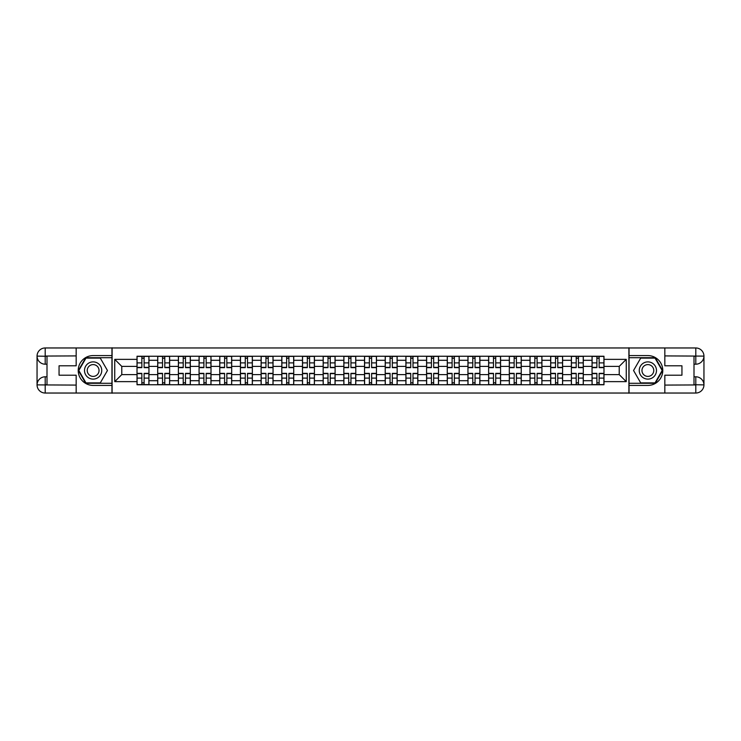 <?xml version="1.0" encoding="UTF-8"?>
<svg xmlns="http://www.w3.org/2000/svg" width="741" height="741" viewBox="0 0 741 741"><rect width="100%" height="100%" fill="white"/><g stroke="black" fill="none" stroke-linecap="round" stroke-linejoin="round"><path stroke-width="1.11" d="M72.581 393.036L668.419 393.036M668.419 347.964L72.581 347.964M157.703 384.755L157.703 360.293L148.95 360.293L148.95 384.755M148.95 360.293L148.95 356.245M157.703 360.293L157.703 356.245M169.633 356.245L169.633 384.755M178.386 384.755L178.386 356.245M190.317 356.245L190.317 384.755M199.07 384.755L199.07 356.245M211 356.245L211 384.755M219.753 384.755L219.753 356.245M231.683 356.245L231.683 384.755M240.436 384.755L240.436 356.245M252.366 356.245L252.366 384.755M261.119 384.755L261.119 356.245M273.049 356.245L273.049 384.755M281.802 384.755L281.802 356.245M293.732 356.245L293.732 384.755M302.485 384.755L302.485 356.245M314.416 356.245L314.416 384.755M323.169 384.755L323.169 356.245M335.099 356.245L335.099 384.755M343.852 384.755L343.852 356.245M355.782 356.245L355.782 384.755M364.535 384.755L364.535 356.245M376.465 356.245L376.465 384.755M385.218 384.755L385.218 356.245M397.148 356.245L397.148 384.755M405.901 384.755L405.901 356.245M417.831 356.245L417.831 384.755M426.584 384.755L426.584 356.245M438.515 356.245L438.515 384.755M447.268 384.755L447.268 356.245M459.198 356.245L459.198 384.755M467.951 384.755L467.951 356.245M479.881 356.245L479.881 384.755M488.634 384.755L488.634 356.245M500.564 356.245L500.564 384.755M509.317 384.755L509.317 356.245M521.247 356.245L521.247 384.755M530 384.755L530 356.245M541.93 356.245L541.93 384.755M550.683 384.755L550.683 356.245M562.614 356.245L562.614 384.755M571.367 384.755L571.367 356.245M583.297 356.245L583.297 384.755M592.05 384.755L592.05 356.245M592.05 374.613L583.297 374.613M571.367 374.613L562.614 374.613M550.683 374.613L541.93 374.613M530 374.613L521.247 374.613M509.317 374.613L500.564 374.613M488.634 374.613L479.881 374.613M467.951 374.613L459.198 374.613M447.268 374.613L438.515 374.613M426.584 374.613L417.831 374.613M405.901 374.613L397.148 374.613M385.218 374.613L376.465 374.613M364.535 374.613L355.782 374.613M343.852 374.613L335.099 374.613M323.169 374.613L314.416 374.613M302.485 374.613L293.732 374.613M281.802 374.613L273.049 374.613M261.119 374.613L252.366 374.613M240.436 374.613L231.683 374.613M219.753 374.613L211 374.613M199.07 374.613L190.317 374.613M178.386 374.613L169.633 374.613M157.703 374.613L148.95 374.613M592.05 366.387L583.297 366.387M571.367 366.387L562.614 366.387M550.683 366.387L541.93 366.387M530 366.387L521.247 366.387M509.317 366.387L500.564 366.387M488.634 366.387L479.881 366.387M467.951 366.387L459.198 366.387M447.268 366.387L438.515 366.387M426.584 366.387L417.831 366.387M405.901 366.387L397.148 366.387M385.218 366.387L376.465 366.387M364.535 366.387L355.782 366.387M343.852 366.387L335.099 366.387M323.169 366.387L314.416 366.387M302.485 366.387L293.732 366.387M281.802 366.387L273.049 366.387M261.119 366.387L252.366 366.387M240.436 366.387L231.683 366.387M219.753 366.387L211 366.387M199.07 366.387L190.317 366.387M178.386 366.387L169.633 366.387M157.703 366.387L148.95 366.387M121.774 374.613L137.02 374.613L137.02 366.387L121.774 366.387L121.774 374.613L114.744 381.634L114.744 359.366L137.02 359.366L137.02 366.387M603.98 366.387L603.98 374.613L619.226 374.613L619.226 366.387L603.98 366.387L603.98 356.245L137.02 356.245L137.02 359.366M603.98 359.366L626.256 359.366L626.256 381.634L603.98 381.634L603.98 374.613M137.02 374.613L137.02 384.755L603.98 384.755L603.98 381.634M137.02 381.634L114.744 381.634M628.905 393.239L628.905 347.761M112.095 393.239L112.095 347.761M144.115 382.764L141.855 382.764M141.855 358.236L144.115 358.236M164.798 382.764L162.538 382.764M162.538 358.236L164.798 358.236M185.482 382.764L183.222 382.764M183.222 358.236L185.482 358.236M206.165 382.764L203.905 382.764M203.905 358.236L206.165 358.236M226.848 382.764L224.588 382.764M224.588 358.236L226.848 358.236M247.531 382.764L245.271 382.764M245.271 358.236L247.531 358.236M268.214 382.764L265.954 382.764M265.954 358.236L268.214 358.236M288.897 382.764L286.637 382.764M286.637 358.236L288.897 358.236M309.581 382.764L307.32 382.764M307.32 358.236L309.581 358.236M330.264 382.764L328.004 382.764M328.004 358.236L330.264 358.236M350.947 382.764L348.687 382.764M348.687 358.236L350.947 358.236M371.63 382.764L369.37 382.764M369.37 358.236L371.63 358.236M392.313 382.764L390.053 382.764M390.053 358.236L392.313 358.236M412.996 382.764L410.736 382.764M410.736 358.236L412.996 358.236M433.68 382.764L431.419 382.764M431.419 358.236L433.68 358.236M454.363 382.764L452.103 382.764M452.103 358.236L454.363 358.236M475.046 382.764L472.786 382.764M472.786 358.236L475.046 358.236M495.729 382.764L493.469 382.764M493.469 358.236L495.729 358.236M516.412 382.764L514.152 382.764M514.152 358.236L516.412 358.236M537.095 382.764L534.835 382.764M534.835 358.236L537.095 358.236M557.778 382.764L555.518 382.764M555.518 358.236L557.778 358.236M578.462 382.764L576.202 382.764M576.202 358.236L578.462 358.236M599.145 382.764L596.885 382.764M596.885 358.236L599.145 358.236M114.744 359.366L121.774 366.387M619.226 374.613L626.256 381.634M619.226 366.387L626.256 359.366M144.115 367.647L144.115 356.384L148.885 356.384L148.885 367.647L144.115 367.647M141.855 358.107L144.115 358.107M141.855 356.384L137.085 356.384L137.085 367.647L141.855 367.647L141.855 356.384L146.033 356.384M141.855 373.353L141.855 384.616L137.085 384.616L137.085 373.353L141.855 373.353M144.115 382.893L141.855 382.893M144.115 384.616L148.885 384.616L148.885 373.353L144.115 373.353L144.115 384.616L139.938 384.616M164.798 367.647L164.798 356.384L169.569 356.384L169.569 367.647L164.798 367.647M162.538 358.107L164.798 358.107M162.538 356.384L157.768 356.384L157.768 367.647L162.538 367.647L162.538 356.384L166.716 356.384M185.482 367.647L185.482 356.384L190.252 356.384L190.252 367.647L185.482 367.647M183.222 358.107L185.482 358.107M183.222 356.384L178.451 356.384L178.451 367.647L183.222 367.647L183.222 356.384L187.399 356.384M46.998 364.202L45.201 364.202A8.151 8.151 0 0 1 37.05 356.115A8.151 8.151 0 0 1 45.201 347.964L111.956 347.964L111.956 355.587L93.134 355.587A14.913 14.913 0 0 0 78.222 370.5A14.913 14.913 0 0 0 93.134 385.413L111.956 385.413L111.956 393.036L45.201 393.036A8.151 8.151 0 0 1 37.05 384.885A8.151 8.151 0 0 1 45.201 376.798L46.998 376.798M111.956 385.413L111.956 355.587M76.166 347.964L76.166 365.795L59.058 365.795L59.058 375.205L76.166 375.205L76.166 393.036M45.201 364.202A8.151 8.151 0 0 1 37.05 356.115L45.201 356.245L45.201 364.202A8.151 8.151 0 0 1 37.05 356.115L37.05 384.885L76.166 385.088M45.201 385.088L45.201 393.036A8.151 8.151 0 0 1 37.05 384.885A8.151 8.151 0 0 1 45.201 376.798L45.201 384.755L46.998 384.755L46.998 356.245L45.201 356.245M111.956 357.708L85.743 357.708L78.361 370.5L85.743 383.292L111.956 383.292M694.002 376.798L695.799 376.798A8.151 8.151 0 0 1 703.95 384.885A8.151 8.151 0 0 1 695.799 393.036L629.044 393.036L629.044 385.413L647.866 385.413A14.913 14.913 0 0 0 662.778 370.5A14.913 14.913 0 0 0 647.866 355.587L629.044 355.587L629.044 347.964L695.799 347.964A8.151 8.151 0 0 1 703.95 356.115A8.151 8.151 0 0 1 695.799 364.202L694.002 364.202M629.044 355.587L629.044 385.413M664.834 393.036L664.834 375.205L681.942 375.205L681.942 365.795L664.834 365.795L664.834 347.964M695.799 376.798A8.151 8.151 0 0 1 703.95 384.885L695.799 384.755L695.799 376.798A8.151 8.151 0 0 1 703.95 384.885L703.95 356.115L664.834 355.912M695.799 355.912L695.799 347.964A8.151 8.151 0 0 1 703.95 356.115A8.151 8.151 0 0 1 695.799 364.202L695.799 356.245L694.002 356.245L694.002 384.755L695.799 384.755M629.044 383.292L655.257 383.292L662.639 370.5L655.257 357.708L629.044 357.708M84.511 370.5A8.614 8.614 0 0 0 93.134 379.114A8.614 8.614 0 0 0 101.749 370.5A8.614 8.614 0 0 0 93.134 361.886A8.614 8.614 0 0 0 84.511 370.5M87.234 370.5A5.9 5.9 0 0 0 93.134 376.4A5.9 5.9 0 0 0 99.035 370.5A5.9 5.9 0 0 0 93.134 364.6A5.9 5.9 0 0 0 87.234 370.5M100.294 358.107L107.445 370.5L100.294 382.893L85.975 382.893L78.815 370.5L85.975 358.107L100.294 358.107M639.251 370.5A8.614 8.614 0 0 0 647.866 379.114A8.614 8.614 0 0 0 656.489 370.5A8.614 8.614 0 0 0 647.866 361.886A8.614 8.614 0 0 0 639.251 370.5M641.965 370.5A5.9 5.9 0 0 0 647.866 376.4A5.9 5.9 0 0 0 653.766 370.5A5.9 5.9 0 0 0 647.866 364.6A5.9 5.9 0 0 0 641.965 370.5M655.025 358.107L662.185 370.5L655.025 382.893L640.706 382.893L633.555 370.5L640.706 358.107L655.025 358.107M162.538 373.353L162.538 384.616L157.768 384.616L157.768 373.353L162.538 373.353M164.798 382.893L162.538 382.893M164.798 384.616L169.569 384.616L169.569 373.353L164.798 373.353L164.798 384.616L160.621 384.616M183.222 373.353L183.222 384.616L178.451 384.616L178.451 373.353L183.222 373.353M185.482 382.893L183.222 382.893M185.482 384.616L190.252 384.616L190.252 373.353L185.482 373.353L185.482 384.616L181.304 384.616M206.165 367.647L206.165 356.384L210.935 356.384L210.935 367.647L206.165 367.647M203.905 358.107L206.165 358.107M203.905 356.384L199.134 356.384L199.134 367.647L203.905 367.647L203.905 356.384L208.082 356.384M226.848 367.647L226.848 356.384L231.618 356.384L231.618 367.647L226.848 367.647M224.588 358.107L226.848 358.107M224.588 356.384L219.818 356.384L219.818 367.647L224.588 367.647L224.588 356.384L228.765 356.384M247.531 367.647L247.531 356.384L252.301 356.384L252.301 367.647L247.531 367.647M245.271 358.107L247.531 358.107M245.271 356.384L240.501 356.384L240.501 367.647L245.271 367.647L245.271 356.384L249.448 356.384M203.905 373.353L203.905 384.616L199.134 384.616L199.134 373.353L203.905 373.353M206.165 382.893L203.905 382.893M206.165 384.616L210.935 384.616L210.935 373.353L206.165 373.353L206.165 384.616L201.987 384.616M224.588 373.353L224.588 384.616L219.818 384.616L219.818 373.353L224.588 373.353M226.848 382.893L224.588 382.893M226.848 384.616L231.618 384.616L231.618 373.353L226.848 373.353L226.848 384.616L222.671 384.616M245.271 373.353L245.271 384.616L240.501 384.616L240.501 373.353L245.271 373.353M247.531 382.893L245.271 382.893M247.531 384.616L252.301 384.616L252.301 373.353L247.531 373.353L247.531 384.616L243.354 384.616M268.214 367.647L268.214 356.384L272.984 356.384L272.984 367.647L268.214 367.647M265.954 358.107L268.214 358.107M265.954 356.384L261.184 356.384L261.184 367.647L265.954 367.647L265.954 356.384L270.132 356.384M265.954 373.353L265.954 384.616L261.184 384.616L261.184 373.353L265.954 373.353M268.214 382.893L265.954 382.893M268.214 384.616L272.984 384.616L272.984 373.353L268.214 373.353L268.214 384.616L264.037 384.616M288.897 367.647L288.897 356.384L293.668 356.384L293.668 367.647L288.897 367.647M286.637 358.107L288.897 358.107M286.637 356.384L281.867 356.384L281.867 367.647L286.637 367.647L286.637 356.384L290.815 356.384M286.637 373.353L286.637 384.616L281.867 384.616L281.867 373.353L286.637 373.353M288.897 382.893L286.637 382.893M288.897 384.616L293.668 384.616L293.668 373.353L288.897 373.353L288.897 384.616L284.72 384.616M309.581 367.647L309.581 356.384L314.351 356.384L314.351 367.647L309.581 367.647M307.32 358.107L309.581 358.107M307.32 356.384L302.55 356.384L302.55 367.647L307.32 367.647L307.32 356.384L311.498 356.384M307.32 373.353L307.32 384.616L302.55 384.616L302.55 373.353L307.32 373.353M309.581 382.893L307.32 382.893M309.581 384.616L314.351 384.616L314.351 373.353L309.581 373.353L309.581 384.616L305.403 384.616M330.264 367.647L330.264 356.384L335.034 356.384L335.034 367.647L330.264 367.647M328.004 358.107L330.264 358.107M328.004 356.384L323.233 356.384L323.233 367.647L328.004 367.647L328.004 356.384L332.181 356.384M328.004 373.353L328.004 384.616L323.233 384.616L323.233 373.353L328.004 373.353M330.264 382.893L328.004 382.893M330.264 384.616L335.034 384.616L335.034 373.353L330.264 373.353L330.264 384.616L326.086 384.616M350.947 367.647L350.947 356.384L355.717 356.384L355.717 367.647L350.947 367.647M348.687 358.107L350.947 358.107M348.687 356.384L343.917 356.384L343.917 367.647L348.687 367.647L348.687 356.384L352.864 356.384M371.63 367.647L371.63 356.384L376.4 356.384L376.4 367.647L371.63 367.647M369.37 358.107L371.63 358.107M369.37 356.384L364.6 356.384L364.6 367.647L369.37 367.647L369.37 356.384L373.547 356.384M392.313 367.647L392.313 356.384L397.083 356.384L397.083 367.647L392.313 367.647M390.053 358.107L392.313 358.107M390.053 356.384L385.283 356.384L385.283 367.647L390.053 367.647L390.053 356.384L394.231 356.384M412.996 367.647L412.996 356.384L417.767 356.384L417.767 367.647L412.996 367.647M410.736 358.107L412.996 358.107M410.736 356.384L405.966 356.384L405.966 367.647L410.736 367.647L410.736 356.384L414.914 356.384M433.68 367.647L433.68 356.384L438.45 356.384L438.45 367.647L433.68 367.647M431.419 358.107L433.68 358.107M431.419 356.384L426.649 356.384L426.649 367.647L431.419 367.647L431.419 356.384L435.597 356.384M454.363 367.647L454.363 356.384L459.133 356.384L459.133 367.647L454.363 367.647M452.103 358.107L454.363 358.107M452.103 356.384L447.332 356.384L447.332 367.647L452.103 367.647L452.103 356.384L456.28 356.384M348.687 373.353L348.687 384.616L343.917 384.616L343.917 373.353L348.687 373.353M350.947 382.893L348.687 382.893M350.947 384.616L355.717 384.616L355.717 373.353L350.947 373.353L350.947 384.616L346.769 384.616M369.37 373.353L369.37 384.616L364.6 384.616L364.6 373.353L369.37 373.353M371.63 382.893L369.37 382.893M371.63 384.616L376.4 384.616L376.4 373.353L371.63 373.353L371.63 384.616L367.453 384.616M390.053 373.353L390.053 384.616L385.283 384.616L385.283 373.353L390.053 373.353M392.313 382.893L390.053 382.893M392.313 384.616L397.083 384.616L397.083 373.353L392.313 373.353L392.313 384.616L388.136 384.616M410.736 373.353L410.736 384.616L405.966 384.616L405.966 373.353L410.736 373.353M412.996 382.893L410.736 382.893M412.996 384.616L417.767 384.616L417.767 373.353L412.996 373.353L412.996 384.616L408.819 384.616M431.419 373.353L431.419 384.616L426.649 384.616L426.649 373.353L431.419 373.353M433.68 382.893L431.419 382.893M433.68 384.616L438.45 384.616L438.45 373.353L433.68 373.353L433.68 384.616L429.502 384.616M452.103 373.353L452.103 384.616L447.332 384.616L447.332 373.353L452.103 373.353M454.363 382.893L452.103 382.893M454.363 384.616L459.133 384.616L459.133 373.353L454.363 373.353L454.363 384.616L450.185 384.616M475.046 367.647L475.046 356.384L479.816 356.384L479.816 367.647L475.046 367.647M472.786 358.107L475.046 358.107M472.786 356.384L468.016 356.384L468.016 367.647L472.786 367.647L472.786 356.384L476.963 356.384M472.786 373.353L472.786 384.616L468.016 384.616L468.016 373.353L472.786 373.353M475.046 382.893L472.786 382.893M475.046 384.616L479.816 384.616L479.816 373.353L475.046 373.353L475.046 384.616L470.868 384.616M495.729 367.647L495.729 356.384L500.499 356.384L500.499 367.647L495.729 367.647M493.469 358.107L495.729 358.107M493.469 356.384L488.699 356.384L488.699 367.647L493.469 367.647L493.469 356.384L497.646 356.384M493.469 373.353L493.469 384.616L488.699 384.616L488.699 373.353L493.469 373.353M495.729 382.893L493.469 382.893M495.729 384.616L500.499 384.616L500.499 373.353L495.729 373.353L495.729 384.616L491.552 384.616M516.412 367.647L516.412 356.384L521.182 356.384L521.182 367.647L516.412 367.647M514.152 358.107L516.412 358.107M514.152 356.384L509.382 356.384L509.382 367.647L514.152 367.647L514.152 356.384L518.33 356.384M514.152 373.353L514.152 384.616L509.382 384.616L509.382 373.353L514.152 373.353M516.412 382.893L514.152 382.893M516.412 384.616L521.182 384.616L521.182 373.353L516.412 373.353L516.412 384.616L512.235 384.616M537.095 367.647L537.095 356.384L541.866 356.384L541.866 367.647L537.095 367.647M534.835 358.107L537.095 358.107M534.835 356.384L530.065 356.384L530.065 367.647L534.835 367.647L534.835 356.384L539.013 356.384M534.835 373.353L534.835 384.616L530.065 384.616L530.065 373.353L534.835 373.353M537.095 382.893L534.835 382.893M537.095 384.616L541.866 384.616L541.866 373.353L537.095 373.353L537.095 384.616L532.918 384.616M557.778 367.647L557.778 356.384L562.549 356.384L562.549 367.647L557.778 367.647M555.518 358.107L557.778 358.107M555.518 356.384L550.748 356.384L550.748 367.647L555.518 367.647L555.518 356.384L559.696 356.384M555.518 373.353L555.518 384.616L550.748 384.616L550.748 373.353L555.518 373.353M557.778 382.893L555.518 382.893M557.778 384.616L562.549 384.616L562.549 373.353L557.778 373.353L557.778 384.616L553.601 384.616M578.462 367.647L578.462 356.384L583.232 356.384L583.232 367.647L578.462 367.647M576.202 358.107L578.462 358.107M576.202 356.384L571.431 356.384L571.431 367.647L576.202 367.647L576.202 356.384L580.379 356.384M576.202 373.353L576.202 384.616L571.431 384.616L571.431 373.353L576.202 373.353M578.462 382.893L576.202 382.893M578.462 384.616L583.232 384.616L583.232 373.353L578.462 373.353L578.462 384.616L574.284 384.616M599.145 367.647L599.145 356.384L603.915 356.384L603.915 367.647L599.145 367.647M596.885 358.107L599.145 358.107M596.885 356.384L592.115 356.384L592.115 367.647L596.885 367.647L596.885 356.384L601.062 356.384M596.885 373.353L596.885 384.616L592.115 384.616L592.115 373.353L596.885 373.353M599.145 382.893L596.885 382.893M599.145 384.616L603.915 384.616L603.915 373.353L599.145 373.353L599.145 384.616L594.967 384.616M571.367 360.293L562.614 360.293M550.683 360.293L541.93 360.293M530 360.293L521.247 360.293M509.317 360.293L500.564 360.293M488.634 360.293L479.881 360.293M467.951 360.293L459.198 360.293M447.268 360.293L438.515 360.293M426.584 360.293L417.831 360.293M405.901 360.293L397.148 360.293M385.218 360.293L376.465 360.293M364.535 360.293L355.782 360.293M343.852 360.293L335.099 360.293M323.169 360.293L314.416 360.293M302.485 360.293L293.732 360.293M281.802 360.293L273.049 360.293M261.119 360.293L252.366 360.293M240.436 360.293L231.683 360.293M219.753 360.293L211 360.293M199.07 360.293L190.317 360.293M178.386 360.293L169.633 360.293M592.05 360.293L583.297 360.293M571.367 380.707L562.614 380.707M550.683 380.707L541.93 380.707M530 380.707L521.247 380.707M509.317 380.707L500.564 380.707M488.634 380.707L479.881 380.707M467.951 380.707L459.198 380.707M447.268 380.707L438.515 380.707M426.584 380.707L417.831 380.707M405.901 380.707L397.148 380.707M385.218 380.707L376.465 380.707M364.535 380.707L355.782 380.707M343.852 380.707L335.099 380.707M323.169 380.707L314.416 380.707M302.485 380.707L293.732 380.707M281.802 380.707L273.049 380.707M261.119 380.707L252.366 380.707M240.436 380.707L231.683 380.707M219.753 380.707L211 380.707M199.07 380.707L190.317 380.707M178.386 380.707L169.633 380.707M157.703 380.707L148.95 380.707M592.05 380.707L583.297 380.707M144.115 367.369L148.885 367.369M144.115 362.895L148.885 362.895M137.085 367.369L141.855 367.369M137.085 362.895L141.855 362.895M141.855 373.631L137.085 373.631M141.855 378.105L137.085 378.105M148.885 373.631L144.115 373.631M148.885 378.105L144.115 378.105M164.798 367.369L169.569 367.369M164.798 362.895L169.569 362.895M157.768 367.369L162.538 367.369M157.768 362.895L162.538 362.895M185.482 367.369L190.252 367.369M185.482 362.895L190.252 362.895M178.451 367.369L183.222 367.369M178.451 362.895L183.222 362.895M76.166 355.912L45.016 356.06M37.05 384.885A8.151 8.151 0 0 1 45.201 376.798M37.05 356.115A8.151 8.151 0 0 1 45.201 347.964L45.201 355.912M664.834 385.088L695.984 384.94M703.95 356.115A8.151 8.151 0 0 1 695.799 364.202M703.95 384.885A8.151 8.151 0 0 1 695.799 393.036L695.799 385.088M162.538 373.631L157.768 373.631M162.538 378.105L157.768 378.105M169.569 373.631L164.798 373.631M169.569 378.105L164.798 378.105M183.222 373.631L178.451 373.631M183.222 378.105L178.451 378.105M190.252 373.631L185.482 373.631M190.252 378.105L185.482 378.105M206.165 367.369L210.935 367.369M206.165 362.895L210.935 362.895M199.134 367.369L203.905 367.369M199.134 362.895L203.905 362.895M226.848 367.369L231.618 367.369M226.848 362.895L231.618 362.895M219.818 367.369L224.588 367.369M219.818 362.895L224.588 362.895M247.531 367.369L252.301 367.369M247.531 362.895L252.301 362.895M240.501 367.369L245.271 367.369M240.501 362.895L245.271 362.895M203.905 373.631L199.134 373.631M203.905 378.105L199.134 378.105M210.935 373.631L206.165 373.631M210.935 378.105L206.165 378.105M224.588 373.631L219.818 373.631M224.588 378.105L219.818 378.105M231.618 373.631L226.848 373.631M231.618 378.105L226.848 378.105M245.271 373.631L240.501 373.631M245.271 378.105L240.501 378.105M252.301 373.631L247.531 373.631M252.301 378.105L247.531 378.105M268.214 367.369L272.984 367.369M268.214 362.895L272.984 362.895M261.184 367.369L265.954 367.369M261.184 362.895L265.954 362.895M265.954 373.631L261.184 373.631M265.954 378.105L261.184 378.105M272.984 373.631L268.214 373.631M272.984 378.105L268.214 378.105M288.897 367.369L293.668 367.369M288.897 362.895L293.668 362.895M281.867 367.369L286.637 367.369M281.867 362.895L286.637 362.895M286.637 373.631L281.867 373.631M286.637 378.105L281.867 378.105M293.668 373.631L288.897 373.631M293.668 378.105L288.897 378.105M309.581 367.369L314.351 367.369M309.581 362.895L314.351 362.895M302.55 367.369L307.32 367.369M302.55 362.895L307.32 362.895M307.32 373.631L302.55 373.631M307.32 378.105L302.55 378.105M314.351 373.631L309.581 373.631M314.351 378.105L309.581 378.105M330.264 367.369L335.034 367.369M330.264 362.895L335.034 362.895M323.233 367.369L328.004 367.369M323.233 362.895L328.004 362.895M328.004 373.631L323.233 373.631M328.004 378.105L323.233 378.105M335.034 373.631L330.264 373.631M335.034 378.105L330.264 378.105M350.947 367.369L355.717 367.369M350.947 362.895L355.717 362.895M343.917 367.369L348.687 367.369M343.917 362.895L348.687 362.895M371.63 367.369L376.4 367.369M371.63 362.895L376.4 362.895M364.6 367.369L369.37 367.369M364.6 362.895L369.37 362.895M392.313 367.369L397.083 367.369M392.313 362.895L397.083 362.895M385.283 367.369L390.053 367.369M385.283 362.895L390.053 362.895M412.996 367.369L417.767 367.369M412.996 362.895L417.767 362.895M405.966 367.369L410.736 367.369M405.966 362.895L410.736 362.895M433.68 367.369L438.45 367.369M433.68 362.895L438.45 362.895M426.649 367.369L431.419 367.369M426.649 362.895L431.419 362.895M454.363 367.369L459.133 367.369M454.363 362.895L459.133 362.895M447.332 367.369L452.103 367.369M447.332 362.895L452.103 362.895M348.687 373.631L343.917 373.631M348.687 378.105L343.917 378.105M355.717 373.631L350.947 373.631M355.717 378.105L350.947 378.105M369.37 373.631L364.6 373.631M369.37 378.105L364.6 378.105M376.4 373.631L371.63 373.631M376.4 378.105L371.63 378.105M390.053 373.631L385.283 373.631M390.053 378.105L385.283 378.105M397.083 373.631L392.313 373.631M397.083 378.105L392.313 378.105M410.736 373.631L405.966 373.631M410.736 378.105L405.966 378.105M417.767 373.631L412.996 373.631M417.767 378.105L412.996 378.105M431.419 373.631L426.649 373.631M431.419 378.105L426.649 378.105M438.45 373.631L433.68 373.631M438.45 378.105L433.68 378.105M452.103 373.631L447.332 373.631M452.103 378.105L447.332 378.105M459.133 373.631L454.363 373.631M459.133 378.105L454.363 378.105M475.046 367.369L479.816 367.369M475.046 362.895L479.816 362.895M468.016 367.369L472.786 367.369M468.016 362.895L472.786 362.895M472.786 373.631L468.016 373.631M472.786 378.105L468.016 378.105M479.816 373.631L475.046 373.631M479.816 378.105L475.046 378.105M495.729 367.369L500.499 367.369M495.729 362.895L500.499 362.895M488.699 367.369L493.469 367.369M488.699 362.895L493.469 362.895M493.469 373.631L488.699 373.631M493.469 378.105L488.699 378.105M500.499 373.631L495.729 373.631M500.499 378.105L495.729 378.105M516.412 367.369L521.182 367.369M516.412 362.895L521.182 362.895M509.382 367.369L514.152 367.369M509.382 362.895L514.152 362.895M514.152 373.631L509.382 373.631M514.152 378.105L509.382 378.105M521.182 373.631L516.412 373.631M521.182 378.105L516.412 378.105M537.095 367.369L541.866 367.369M537.095 362.895L541.866 362.895M530.065 367.369L534.835 367.369M530.065 362.895L534.835 362.895M534.835 373.631L530.065 373.631M534.835 378.105L530.065 378.105M541.866 373.631L537.095 373.631M541.866 378.105L537.095 378.105M557.778 367.369L562.549 367.369M557.778 362.895L562.549 362.895M550.748 367.369L555.518 367.369M550.748 362.895L555.518 362.895M555.518 373.631L550.748 373.631M555.518 378.105L550.748 378.105M562.549 373.631L557.778 373.631M562.549 378.105L557.778 378.105M578.462 367.369L583.232 367.369M578.462 362.895L583.232 362.895M571.431 367.369L576.202 367.369M571.431 362.895L576.202 362.895M576.202 373.631L571.431 373.631M576.202 378.105L571.431 378.105M583.232 373.631L578.462 373.631M583.232 378.105L578.462 378.105M599.145 367.369L603.915 367.369M599.145 362.895L603.915 362.895M592.115 367.369L596.885 367.369M592.115 362.895L596.885 362.895M596.885 373.631L592.115 373.631M596.885 378.105L592.115 378.105M603.915 373.631L599.145 373.631M603.915 378.105L599.145 378.105"/></g></svg>
